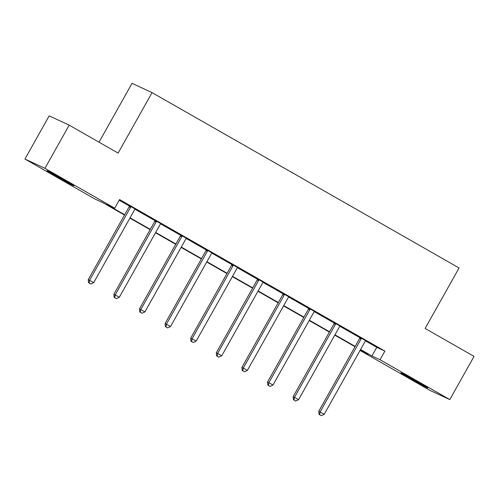 <?xml version="1.0" encoding="UTF-8"?>
<svg xmlns="http://www.w3.org/2000/svg" width="499" height="499" viewBox="0 0 499 499"><rect width="100%" height="100%" fill="white"/><g stroke="black" fill="none" stroke-linecap="round" stroke-linejoin="round"><path stroke-width="0.75" d="M64.614 180.189A15.457 0.374 29.3 0 1 73.877 185.796A15.457 0.374 29.3 0 1 56.181 176.272A15.457 0.374 29.3 0 1 46.918 170.664A15.457 0.374 29.3 0 1 64.614 180.189M418.58 382.365A15.457 0.374 29.3 0 1 427.843 387.973A15.457 0.374 29.3 0 1 410.147 378.448A15.457 0.374 29.3 0 1 400.884 372.847A15.457 0.374 29.3 0 1 418.58 382.365M99.02 142.184L132.048 83.327L152.052 92.614L459.061 267.975L425.123 328.448L474.05 356.392L449.811 399.587L429.814 390.299L360.035 350.448L368.143 354.209L360.403 349.793L360.035 350.448M124.507 215.05L102.831 202.669L94.723 198.908L24.95 159.05L44.947 168.338L114.726 208.195L106.618 204.428L124.675 214.745M44.947 168.338L69.186 125.143L49.189 115.855L24.95 159.05M365.511 340.898L376.776 347.329L384.885 351.096L119.573 199.556L114.726 208.195M119.205 200.211L129.397 206.031M135.004 209.237L155.008 220.658M160.616 223.864L180.619 235.291M186.233 238.491L206.23 249.918M211.844 253.124L231.842 264.545M237.455 267.751L257.453 279.178L257.515 278.76M263.067 282.378L283.064 293.805M288.678 297.011L308.675 308.432M314.289 311.638L334.293 323.065M339.9 326.265L359.904 337.692M365.723 340.717L359.941 337.411M340.112 326.084L334.33 322.784M314.501 311.457L308.719 308.151M288.89 296.83L283.108 293.524M263.279 282.197L257.496 278.897M237.667 267.57L231.885 264.264M212.056 252.943L206.274 249.637M186.445 238.31L180.663 235.01M160.834 223.683L155.052 220.377M135.223 209.056L129.434 205.75M69.186 125.143L118.113 153.087L152.052 92.614M384.885 351.096L380.032 359.735L449.811 399.587M360.577 349.487L371.93 355.968L380.032 359.735M130.071 217.826L150.286 229.372M155.682 232.453L175.898 243.999M181.293 247.08L201.509 258.632M206.904 261.713L227.12 273.259M232.515 276.34L252.737 287.886M258.126 290.967L278.348 302.519M283.738 305.6L303.96 317.146M309.355 320.227L329.571 331.773M334.966 334.854L355.182 346.406M355.007 346.711L334.792 335.16M329.396 332.078L309.18 320.533M303.785 317.451L283.569 305.906M278.174 302.824L257.958 291.273M252.563 288.191L232.347 276.646M226.951 273.564L206.736 262.019M201.34 258.937L181.125 247.385M175.729 244.304L155.513 232.759M150.118 229.677L129.896 218.132M376.776 347.329L371.93 355.968M361.008 339.058L359.654 338.434L318.736 411.344L320.09 411.974L361.008 339.058A1.984 1.89 114.9 0 0 361.251 338.347L361.295 338.041M319.653 414.738L321.294 415.673L319.653 414.738L320.09 411.974L324.194 414.32L365.112 341.403A1.984 1.89 114.9 0 1 365.592 340.829L365.829 340.63M359.654 338.434A1.984 1.89 114.9 0 0 359.898 337.723L359.96 337.28M318.736 411.344L319.111 414.482M321.294 415.673L324.194 414.32M335.39 324.431L334.043 323.801L293.125 396.717L294.479 397.347L335.39 324.431A1.984 1.89 114.9 0 0 335.634 323.72L335.684 323.408M294.042 400.104L295.682 401.046L294.042 400.104L294.479 397.347L298.583 399.687L339.495 326.776A1.984 1.89 114.9 0 1 339.981 326.196L340.218 326.003M334.043 323.801A1.984 1.89 114.9 0 0 334.286 323.09L334.349 322.647M293.125 396.717L293.499 399.855M295.682 401.046L298.583 399.687M309.779 309.804L308.432 309.174L267.514 382.091L268.867 382.714L309.779 309.804A1.984 1.89 114.9 0 0 310.022 309.093L310.072 308.781M268.431 385.478L270.071 386.413L268.431 385.478L268.867 382.714L272.972 385.06L313.883 312.149A1.984 1.89 114.9 0 1 314.364 311.569L314.607 311.37M308.432 309.174A1.984 1.89 114.9 0 0 308.675 308.463L308.738 308.02M267.514 382.091L267.888 385.228M270.071 386.413L272.972 385.06M284.168 295.171L282.821 294.547L241.903 367.457L243.25 368.087L284.168 295.171A1.984 1.89 114.9 0 0 284.411 294.46L284.461 294.154M242.82 370.851L244.46 371.786L242.82 370.851L243.25 368.087L247.354 370.433L288.272 297.516A1.984 1.89 114.9 0 1 288.753 296.942L288.996 296.743M282.821 294.547A1.984 1.89 114.9 0 0 283.064 293.836L283.126 293.393M241.903 367.457L242.277 370.595M244.46 371.786L247.354 370.433M258.557 280.544L257.21 279.92L216.292 352.83L217.639 353.46L258.557 280.544A1.984 1.89 114.9 0 0 258.8 279.833L258.844 279.521M217.208 356.217L218.849 357.159L217.208 356.217L217.639 353.46L221.743 355.799L262.661 282.889A1.984 1.89 114.9 0 1 263.141 282.309L263.385 282.116M257.21 279.92A1.984 1.89 114.9 0 0 257.453 279.203L258.8 279.833M216.292 352.83L216.666 355.968M218.849 357.159L221.743 355.799M232.946 265.917L231.592 265.287L190.68 338.203L192.028 338.827L232.946 265.917A1.984 1.89 114.9 0 0 233.189 265.206L233.233 264.894M191.597 341.59L193.238 342.526L191.597 341.59L192.028 338.827L196.132 341.173L237.05 268.262A1.984 1.89 114.9 0 1 237.53 267.682L237.774 267.483M231.592 265.287A1.984 1.89 114.9 0 0 231.835 264.576L231.904 264.133M190.68 338.203L191.055 341.341M193.238 342.526L196.132 341.173M207.334 251.284L205.981 250.66L165.069 323.57L166.417 324.2L207.334 251.284A1.984 1.89 114.9 0 0 207.578 250.573L207.621 250.267M165.986 326.964L167.627 327.899L165.986 326.964L166.417 324.2L170.521 326.546L211.439 253.629A1.984 1.89 114.9 0 1 211.919 253.055L212.156 252.856M205.981 250.66A1.984 1.89 114.9 0 0 206.224 249.949L206.293 249.506M165.069 323.57L165.443 326.708M167.627 327.899L170.521 326.546M181.723 236.657L180.37 236.033L139.458 308.943L140.805 309.573L181.723 236.657A1.984 1.89 114.9 0 0 181.967 235.946L182.01 235.634M140.369 312.33L142.015 313.272L140.369 312.33L140.805 309.573L144.91 311.912L185.828 239.002A1.984 1.89 114.9 0 1 186.308 238.422L186.545 238.229M180.37 236.033A1.984 1.89 114.9 0 0 180.613 235.316L180.682 234.873M139.458 308.943L139.832 312.081M142.015 313.272L144.91 311.912M156.112 222.03L154.759 221.4L113.841 294.316L115.194 294.94L156.112 222.03A1.984 1.89 114.9 0 0 156.355 221.319L156.399 221.007M114.758 297.703L116.404 298.639L114.758 297.703L115.194 294.94L119.298 297.285L160.216 224.375A1.984 1.89 114.9 0 1 160.697 223.795L160.934 223.596M154.759 221.4A1.984 1.89 114.9 0 0 155.002 220.689L155.07 220.246M113.841 294.316L114.221 297.454M116.404 298.639L119.298 297.285M130.501 207.403L129.147 206.773L88.229 279.683L89.583 280.313L130.501 207.403A1.984 1.89 114.9 0 0 130.744 206.686L130.788 206.38M89.146 283.076L90.793 284.012L89.146 283.076L89.583 280.313L93.687 282.659L134.605 209.742A1.984 1.89 114.9 0 1 135.086 209.168L135.323 208.969M129.147 206.773A1.984 1.89 114.9 0 0 129.391 206.062L129.459 205.619M88.229 279.683L88.61 282.821M90.793 284.012L93.687 282.659M361.251 338.347L359.898 337.723M335.634 323.72L334.286 323.09M310.022 309.093L308.675 308.463M284.411 294.46L283.064 293.836M233.189 265.206L231.835 264.576M207.578 250.573L206.224 249.949M181.967 235.946L180.613 235.316M156.355 221.319L155.002 220.689M130.744 206.686L129.391 206.062"/></g></svg>
